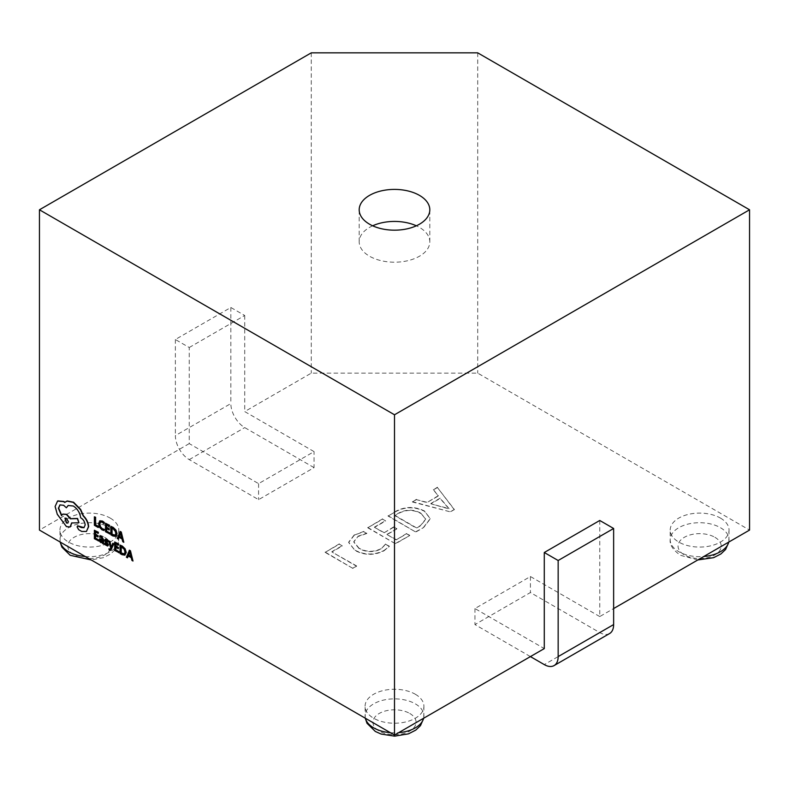 <?xml version="1.0" encoding="UTF-8"?>
<svg xmlns="http://www.w3.org/2000/svg" width="789" height="789" viewBox="0 0 789 789"><rect width="100%" height="100%" fill="white"/><g stroke="black" fill="none" stroke-linecap="round" stroke-linejoin="round"><path stroke-width="0.59" stroke-dasharray="3.94 2.96" d="M720.426 518.077A29.42 16.983 180 0 1 729.046 530.08A29.42 16.983 180 0 1 710.879 545.781A29.42 16.983 180 0 1 678.816 542.092A29.42 16.983 180 0 1 670.196 530.08A29.42 16.983 180 0 1 688.363 514.389A29.42 16.983 180 0 1 720.426 518.077M110.184 518.077A29.42 16.983 180 0 1 118.804 530.08A29.42 16.983 180 0 1 100.637 545.781A29.42 16.983 180 0 1 68.574 542.092A29.42 16.983 180 0 1 59.954 530.08A29.42 16.983 180 0 1 78.121 514.389A29.42 16.983 180 0 1 110.184 518.077M415.3 694.231A29.42 16.983 180 0 1 423.92 706.244A29.42 16.983 180 0 1 405.763 721.935A29.42 16.983 180 0 1 373.7 718.256A29.42 16.983 180 0 1 365.08 706.244A29.42 16.983 180 0 1 383.237 690.553A29.42 16.983 180 0 1 415.3 694.231M372.655 225.802A35.308 20.386 0 0 0 359.192 241.819A35.308 20.386 0 0 0 369.538 256.228A35.308 20.386 0 0 0 408.012 260.646A35.308 20.386 0 0 0 429.808 241.819A35.308 20.386 0 0 0 419.462 227.4A35.308 20.386 0 0 0 416.345 225.802M109.138 548.75L109.138 549.696L110.736 550.288M110.322 549.026L111.002 548L108.941 540.781M113.024 543.128L111.367 546.866M99.779 538.749L99.927 541.284L101.14 542.457L102.767 542.319L102.767 543.256L103.684 543.789M99.986 536.027L99.986 537.062L101.702 537.319L102.481 539.291M94.65 530.1L94.65 538.571L98.595 540.85M95.597 531.944L98.428 533.256M95.597 535.623L98.221 536.816M99.878 520.789L98.822 523.472L99.759 527.072L102.284 529.685L104.316 530.366M100.509 521.933L102.58 522.091L104.316 523.59M94.65 516.667L94.65 525.139L98.517 527.368M105.775 523.097L105.775 531.559L109.72 533.837M106.722 524.932L109.553 526.253M106.722 528.61L109.346 529.804M111.111 526.174L111.111 534.636L115.973 536.264M119.139 537.279L122.295 538.779L123.035 541.53L124.08 542.132M120.283 531.461L117.482 538.325L118.528 538.926M107.245 544.627L106.436 544.657L107.521 544.459L107.284 543.749L105.193 541.205L105.519 539.143M105.884 540.278L108.211 541.51M104.927 543.197L104.927 544.292L107.935 545.85M114.967 541.826L114.967 550.298L118.902 552.576M115.914 543.67L118.745 544.982M115.914 547.349L118.528 548.542M120.293 544.903L120.293 553.375L125.155 555.002M128.321 556.018L131.477 557.517L132.227 560.259L133.272 560.871M129.465 550.199L126.674 557.054L127.719 557.665M77.726 525.819L77.381 526.766L78.9 529.508L81.967 531.283L86.721 531.313M68.288 505.424L73.633 505.877C77.726 508.639 80.162 512.554 80.932 517.614L81.346 517.85C83.821 519.556 85.182 521.904 85.409 524.902L84.078 527.634M60.063 504.852L63.879 505.118L66.641 507.623M62.873 514.073L61.66 515.325M71.907 523.423L71.907 522.821L79.206 522.584M57.834 500.907L55.378 506.351L57.567 514.181L66.69 526.431L70.231 526.865M66.02 501.518L64.974 502.248M366.816 533.472L363.778 531.717L354.369 535.1L348.649 542.477L355.05 550.505C364.548 555.476 374.154 555.594 383.888 550.87L389.312 546.461L385.594 544.311L380.87 549.095C373.404 552.616 366.106 552.418 358.995 548.493L353.758 542.033L357.92 536.559L366.816 533.472L363.778 531.717M395.585 511.696L388.05 516.045L415.783 532.062L423.614 527.545L430.33 518.817L424.59 511.361C414.846 506.558 405.171 506.666 395.585 511.696L388.05 516.045M189.242 347.515L244.718 315.492L230.842 307.483L175.365 339.507L189.242 347.515L189.242 443.605L258.585 483.637L314.061 451.614L244.718 411.572L311.28 373.138L477.71 373.138L749.55 530.08M599.758 520.474L599.758 616.564L613.635 608.556M599.758 616.564L530.415 576.522L474.939 608.556L544.292 648.588M189.242 443.605L39.45 530.08M454.346 509.793L437.431 487.533L433.378 489.88L438.349 495.985L426.888 502.603L416.464 499.644L412.4 501.982L450.627 511.943L454.346 509.477L437.431 487.533M385.683 520.927L382.635 519.172L367.753 527.762L395.486 543.779L409.698 535.573L406.651 533.818L396.167 539.873L387.034 534.597L396.837 528.936L393.8 527.18L383.987 532.841L374.519 527.377L385.683 520.927L382.635 519.172M342.377 545.929L339.339 544.173L325.127 552.369L352.87 568.386L356.589 566.236L331.893 551.984L342.377 545.929L339.339 544.173M244.718 315.492L244.718 411.572M311.28 52.843L311.28 373.138M477.71 52.843L477.71 373.138M314.061 467.63L244.718 427.589A19.617 11.322 60 0 1 230.842 403.573L175.365 435.597A19.617 11.322 -120 0 0 189.242 459.622L258.585 499.654L314.061 467.63L314.061 451.614M230.842 307.483L230.842 403.573M175.365 339.507L175.365 435.597M258.585 483.637L258.585 499.654M474.939 608.556L474.939 624.572L530.415 656.596M609.572 633.547A19.617 11.322 60 0 1 599.758 632.581L530.415 592.539L474.939 624.572M530.415 576.522L530.415 592.539M437.431 487.207L433.378 489.88M433.378 489.555L438.349 495.985M438.349 495.67L426.888 502.603M426.888 502.287L416.464 499.644M416.464 499.319L412.4 501.982M412.4 501.666L450.627 511.943M450.627 511.627L454.346 509.477M430.873 503.5L440.144 498.145L449.069 508.619L430.873 503.826L440.144 498.47L449.069 508.935L430.873 503.826M388.05 515.73L415.783 532.062M415.783 531.737L423.614 527.545M423.614 527.22L430.33 518.501L424.59 511.361M424.59 511.045C414.846 506.232 405.171 506.341 395.585 511.371M420.793 513.146L425.744 519.044L420.557 525.474L416.464 527.831L394.816 515.335L398.751 513.067C406.128 509.181 413.466 509.211 420.793 513.146L425.744 519.369L420.557 525.79L416.464 528.157L394.816 515.651L398.751 513.383C406.128 509.507 413.466 509.536 420.793 513.471M382.635 518.846L367.753 527.762M367.753 527.446L395.486 543.779M395.486 543.463L409.698 535.573M409.698 535.258L406.651 533.818M406.651 533.502L396.167 539.873M396.167 539.548L387.034 534.597M387.034 534.281L396.837 528.936M396.837 528.62L393.8 527.18M393.8 526.855L383.987 532.841M383.987 532.526L374.519 527.377M374.519 527.052L385.683 520.612M363.778 531.401L354.369 535.1M354.369 534.784L348.649 542.161L355.05 550.505M355.05 550.189C364.548 555.16 374.154 555.278 383.888 550.544L383.888 550.87M383.888 550.544L389.312 546.461M389.312 546.146L385.594 544.311M385.594 543.996L380.87 549.095M380.87 548.769C373.404 552.3 366.106 552.093 358.995 548.168L358.995 548.493M358.995 548.168L353.758 541.718L357.92 536.559M357.92 536.244L366.816 533.157M339.339 543.848L325.127 552.369M325.127 552.053L352.87 568.386M352.87 568.07L356.589 566.236M356.589 565.92L331.893 551.984M331.893 551.659L342.377 545.603M115.184 535.267L116.082 533.196L115.283 530.346L112.058 528.009M121.624 537.437L120.579 533.492M102.097 541.964L101.377 541.727L102.373 541.806L102.767 540.218L100.647 539.568L100.41 540.189L100.647 539.568M124.366 554.006L125.264 551.935L124.465 549.085L121.24 546.747M130.806 556.176L129.761 552.231M67.933 522.999L68.673 521.618L66.641 518.097L65.073 518.048M390.338 732.665A29.42 16.983 0 0 0 398.662 732.665M423.624 718.256A29.42 16.983 0 0 0 423.92 715.85A29.42 16.983 0 0 0 415.3 703.837A29.42 16.983 0 0 0 383.237 700.159A29.42 16.983 0 0 0 365.08 715.85A29.42 16.983 0 0 0 365.376 718.256M409.757 713.453A21.579 12.456 180 0 1 409.757 731.068A21.579 12.456 180 0 1 379.243 731.068A21.579 12.456 180 0 1 379.243 713.453A21.579 12.456 180 0 1 409.757 713.453M728.75 542.092A29.42 16.983 0 0 0 729.046 539.696A29.42 16.983 0 0 0 720.426 527.683A29.42 16.983 0 0 0 688.363 524.004A29.42 16.983 0 0 0 670.196 539.696A29.42 16.983 0 0 0 678.816 551.708A29.42 16.983 0 0 0 703.778 556.511M714.873 537.289A21.579 12.456 180 0 1 714.873 554.904A21.579 12.456 180 0 1 684.369 554.904A21.579 12.456 180 0 1 684.369 537.289A21.579 12.456 180 0 1 714.873 537.289M85.222 556.511A29.42 16.983 0 0 0 118.804 539.696A29.42 16.983 0 0 0 110.184 527.683A29.42 16.983 0 0 0 78.121 524.004A29.42 16.983 0 0 0 59.954 539.696A29.42 16.983 0 0 0 60.25 542.092M104.631 537.289A21.579 12.456 180 0 1 104.631 554.904A21.579 12.456 180 0 1 74.127 554.904A21.579 12.456 180 0 1 74.127 537.289A21.579 12.456 180 0 1 104.631 537.289M189.242 459.622L244.718 427.589M599.758 632.581L544.282 664.604M423.92 706.244L423.742 718.187M729.046 530.08L728.858 542.033M697.801 559.953L680.443 555.298C672.938 549.933 669.516 544.735 670.196 539.696L670.196 530.08M118.804 530.08L118.804 539.696L116.861 547.162L115.372 549.469L110.657 553.957L103.369 557.675L91.199 559.953M359.192 241.819L359.192 209.785M429.808 241.819L429.808 209.785M365.258 718.187L365.08 706.244M60.142 542.033L59.954 530.08"/><path stroke-width="1.18" d="M419.462 195.376A35.308 20.386 0 0 0 380.988 190.958A35.308 20.386 0 0 0 359.192 209.785A35.308 20.386 0 0 0 369.538 224.204A35.308 20.386 0 0 0 408.012 228.623A35.308 20.386 0 0 0 429.808 209.785A35.308 20.386 0 0 0 419.462 195.376M416.345 225.802A35.308 20.386 0 0 0 372.655 225.802M110.736 550.288L113.971 543.68L112.738 543.286L111.18 547.428L109.977 541.372L108.665 540.938L110.726 548.158L110.322 549.026L108.852 548.907L110.598 548.868M103.408 543.946L103.684 539.893L101.791 536.51L99.71 536.185L99.71 537.22L101.426 537.477L102.491 539.568L99.621 538.808L99.651 541.441L100.864 542.615L102.491 542.477L102.491 543.414L103.408 543.946L103.408 540.051L101.515 536.668L99.71 536.185M102.481 539.291L99.779 538.749M98.319 541.007L98.319 540.041L95.321 538.315L95.321 535.465L97.944 536.984L97.944 536.007L95.321 534.498L95.321 531.786L98.152 533.423L98.152 532.447L94.374 530.267L94.374 538.729L98.595 540.85L98.595 539.883L95.597 538.157L95.597 535.623M98.152 533.423L98.428 532.289L94.374 530.267M97.944 536.984L98.221 535.849L95.597 534.331L95.597 531.944M104.03 530.524L104.03 529.478L102.136 528.946L100.252 526.973L99.532 524.143L100.302 522.042L102.304 522.249L104.03 523.748L104.316 522.446L102.57 521.095L99.907 520.779L98.546 523.63L99.483 527.239L102.008 529.843L104.03 530.524L104.316 529.32L102.422 528.788L100.528 526.805L99.818 523.975L100.588 521.874M39.45 209.785L394.5 414.777L749.55 209.785L477.71 52.843L311.28 52.843L39.45 209.785L39.45 530.08L394.5 735.072L544.282 648.588L544.282 552.507L558.158 560.506L558.158 656.596L613.635 624.572A19.617 11.322 60 0 1 609.572 633.547L554.095 665.581A19.617 11.322 -120 0 0 558.158 656.596M394.5 414.777L394.5 735.072M98.24 527.535L98.517 526.401L95.597 524.715L95.597 517.219L94.374 516.834L94.374 525.296L98.24 527.535L98.517 526.401M109.444 533.995L109.444 533.039L106.446 531.303L106.446 528.452L109.069 529.971L109.069 528.995L106.446 527.486L106.446 524.774L109.276 526.411L109.276 525.435L105.499 523.255L105.499 531.727L109.72 533.837L109.72 532.871L106.722 531.145L106.722 528.61M109.276 526.411L109.553 525.277L105.499 523.255M109.069 529.971L109.346 528.837L106.722 527.328L106.722 524.932M113.202 527.377L110.835 526.332L110.835 534.794L112.847 535.968L115.697 536.421L117.078 533.739L115.973 530.1L113.202 527.377L110.835 526.332M123.804 542.29L121.289 532.052L120.283 531.461L117.206 538.483L118.251 539.084L118.961 537.171L122.009 538.936L122.759 541.688L123.804 542.29L121.013 532.21L119.997 531.628M118.251 539.084L119.139 537.279M107.521 544.459L106.436 544.657L104.927 543.197L104.651 544.449L107.6 546.027L108.192 545.061L106.16 540.12M107.935 540.643L105.519 539.143L104.937 540.09L105.519 539.143L106.979 539.498L108.211 540.485L107.935 541.678L108.211 540.485M107.6 546.027L108.468 544.903L107.876 545.87L108.468 544.903L106.979 542.26M118.626 552.734L118.626 551.767L115.628 550.041L115.628 547.191L118.251 548.7L118.251 547.734L115.628 546.225L115.628 543.513L118.458 545.15L118.458 544.173L114.681 541.994L114.681 550.456L118.902 552.576L118.902 551.61L115.914 549.884L115.914 547.349M118.458 545.15L118.745 544.015L114.681 541.994M118.251 548.7L118.528 547.576L115.914 546.057L115.914 543.67M122.384 546.116L120.017 545.071L120.017 553.533L122.029 554.697L124.879 555.16L126.26 552.478L125.155 548.838L122.384 546.116L120.017 545.071M132.996 561.028L130.471 550.791L129.465 550.199L126.388 557.221L127.443 557.823L128.143 555.91L131.201 557.675L131.941 560.427L132.996 561.028L130.195 550.949L129.189 550.357M127.443 557.823L128.321 556.018M86.366 531.52L88.644 526.707C88.388 522.663 86.662 519.034 83.486 515.838L80.665 509.457L73.574 502.228L67.321 500.966L66.02 501.518M84.078 527.634L77.726 525.819M66.365 507.781L68.14 505.493L73.347 506.035C77.45 508.806 79.886 512.712 80.656 517.771L81.07 518.018C83.545 519.714 84.906 522.062 85.133 525.06L83.94 527.713L81.385 527.585L77.578 525.878L77.105 526.924L78.614 529.666L81.691 531.441L86.435 531.47L88.368 526.865C88.112 522.821 86.386 519.201 83.21 515.996L80.389 509.615L73.298 502.386L67.045 501.123L64.747 502.455L63.554 501.636L57.558 501.064L55.102 506.518L57.291 514.339L66.414 526.598L70.103 526.953L71.631 522.979L78.93 522.742L77.312 518.62L70.329 518.797L66.414 514.497L62.735 514.142L61.512 515.641L58.386 508.294L59.915 504.921L63.603 505.276L66.365 507.781L68.288 505.424M61.789 515.473L58.662 508.126L60.063 504.852M78.93 522.742L77.588 518.452L70.606 518.639L66.69 514.329L62.873 514.073M70.231 526.865L71.907 522.821M65.023 502.287L63.83 501.479L57.834 500.907M613.635 608.556L749.55 530.08L749.55 209.785M558.158 560.506L613.635 528.482L599.758 520.474L544.282 552.507M530.415 656.596L544.282 664.604A19.617 11.322 -120 0 0 554.095 665.581M613.635 528.482L613.635 624.572M98.24 526.569L95.597 524.715M95.321 524.882L95.597 517.219M95.321 517.377L94.374 516.834M104.03 523.748L104.316 522.446M104.03 522.614L102.294 521.263L99.601 520.947M115.697 536.421L116.802 533.906L115.697 530.257L112.926 527.535M115.076 535.336L115.805 533.364L115.007 530.514L111.782 527.851L111.782 534.38L115.046 535.356M112.058 528.009L112.058 534.222L115.302 535.208M119.257 536.392L121.723 537.812L120.48 532.979L119.257 536.392L121.624 537.437M120.579 533.492L119.534 536.234M100.371 539.725L101.1 541.885L102.097 541.964L102.491 540.386L100.371 539.725L100.134 540.347L102.373 541.806M101.377 541.727L102.097 541.964M100.647 539.568L100.41 540.189M104.661 540.258L105.243 539.301L104.917 541.362L107.245 544.627L106.16 544.814L104.651 543.355M106.693 542.418L105.884 540.278L107.935 541.678M107.245 544.627L106.436 544.657M108.852 548.907L109.454 550.288L110.598 550.377L111.318 549.43L113.695 543.838L112.738 543.286M111.062 546.866L109.977 541.372M109.691 541.53L108.665 540.938M110.322 549.026L109.651 549.174M124.879 555.16L125.984 552.645L124.879 548.996L122.108 546.274M124.258 554.075L124.987 552.093L124.189 549.243L120.964 546.59L120.964 553.119L124.238 554.095M121.24 546.747L121.24 552.961L124.484 553.947M128.439 555.131L130.905 556.551L129.662 551.718L128.439 555.131L130.806 556.176M129.761 552.231L128.725 554.973M66.365 522.949L67.795 523.097L68.396 521.776L66.365 518.255L64.925 518.117L66.365 522.949L67.933 522.999M65.073 518.048L66.641 522.791M365.376 718.256A29.42 16.983 0 0 0 373.7 727.862A29.42 16.983 0 0 0 390.338 732.665M398.662 732.665A29.42 16.983 0 0 0 423.624 718.256M703.778 556.511A29.42 16.983 0 0 0 728.75 542.092M60.25 542.092A29.42 16.983 0 0 0 68.574 551.708A29.42 16.983 0 0 0 85.222 556.511M423.742 718.187L420.488 725.624L415.773 730.111L408.495 733.839L394.599 736.157L381.146 734.056L375.317 731.452L367.003 723.286L365.258 718.187M728.858 542.033L725.614 549.469L720.899 553.957L713.611 557.675L697.801 559.953M91.199 559.953L70.201 555.298L61.877 547.132L60.142 542.033"/></g></svg>
